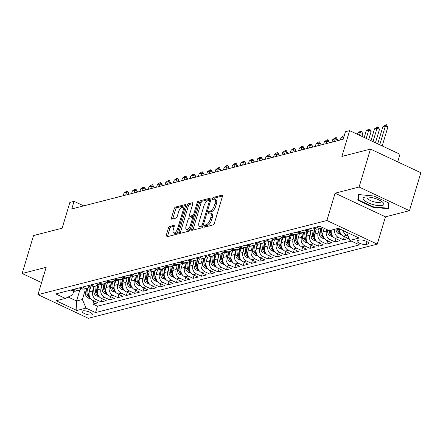 <?xml version="1.0" encoding="UTF-8"?>
<svg xmlns="http://www.w3.org/2000/svg" width="443" height="443" viewBox="0 0 443 443"><rect width="100%" height="100%" fill="white"/><g stroke="black" fill="none" stroke-linecap="round" stroke-linejoin="round"><path stroke-width="0.66" d="M204.157 226.268A1.141 0.482 -64.9 0 0 204.245 227.154A1.141 0.482 -64.9 0 0 204.417 227.165L213.127 224.928A1.628 0.692 -64.9 0 0 214.39 223.228L222.436 196.415A1.628 0.692 -64.9 0 0 222.308 195.153A1.628 0.692 -64.9 0 0 222.065 195.136L213.354 197.373A1.141 0.482 -64.9 0 0 212.468 198.558A1.141 0.482 -64.9 0 0 212.557 199.444A1.141 0.482 -64.9 0 0 212.729 199.455L213.858 199.167A5.216 2.215 -64.9 0 1 214.645 199.212A5.216 2.215 -64.9 0 1 215.049 203.259L214.379 205.497A5.216 2.215 -64.9 0 1 210.325 210.934L209.201 211.222A1.141 0.482 -64.9 0 0 208.31 212.413A1.141 0.482 -64.9 0 0 208.398 213.299A1.141 0.482 -64.9 0 0 208.575 213.31L209.7 213.022A5.216 2.215 -64.9 0 1 210.486 213.066A5.216 2.215 -64.9 0 1 210.89 217.114L210.22 219.351A5.216 2.215 -64.9 0 1 206.167 224.789L205.043 225.077A1.141 0.482 -64.9 0 0 204.157 226.268M91.607 314.984A5.316 1.589 -163.3 0 0 92.338 314.464A5.316 1.589 -163.3 0 0 88.855 311.806A5.316 1.589 -163.3 0 0 82.896 310.892A5.316 1.589 -163.3 0 0 82.16 311.412A5.316 1.589 -163.3 0 0 85.643 314.07A5.316 1.589 -163.3 0 0 91.607 314.984M169.68 226.384A1.628 0.692 -64.9 0 0 168.412 228.084L166.153 235.61A1.628 0.692 -64.9 0 0 166.28 236.872A1.628 0.692 -64.9 0 0 166.529 236.889L176.198 234.402A1.628 0.692 -64.9 0 0 177.466 232.702L185.512 205.89A1.628 0.692 -64.9 0 0 185.384 204.627A1.628 0.692 -64.9 0 0 185.135 204.611L175.467 207.091A1.628 0.692 -64.9 0 0 174.199 208.791L171.474 217.878A1.628 0.692 -64.9 0 0 171.602 219.147A1.628 0.692 -64.9 0 0 171.845 219.158L175.987 218.1A1.628 0.692 -64.9 0 0 177.25 216.4L178.601 211.892A4.358 1.85 -64.9 0 1 182.649 207.379A4.358 1.85 -64.9 0 1 182.987 210.768L177.693 228.416A4.358 1.85 -64.9 0 1 173.645 232.929A4.358 1.85 -64.9 0 1 173.307 229.546L174.188 226.6A1.628 0.692 -64.9 0 0 174.06 225.337A1.628 0.692 -64.9 0 0 173.817 225.321L169.68 226.384L171.037 227.026A1.628 0.692 -64.9 0 0 169.774 228.726L167.515 236.246A1.628 0.692 -64.9 0 0 167.421 236.656M359.101 187.029L335.091 193.192L385.46 216.837L409.465 210.674L359.101 187.029L370.486 149.092L341.885 156.429L349.621 130.63L345.446 131.698L343.17 139.285L71.772 208.93L74.047 201.338L69.872 202.412L62.136 228.211L33.535 235.549L22.15 273.492L41.576 282.612M335.091 193.192L326.895 220.509L37.965 294.65L46.161 267.328L22.15 273.492M191.647 229.064A1.628 0.692 -64.9 0 0 191.775 230.332A1.628 0.692 -64.9 0 0 192.018 230.343L201.692 227.863A1.628 0.692 -64.9 0 0 202.955 226.163L211.001 199.35A1.628 0.692 -64.9 0 0 210.874 198.082A1.628 0.692 -64.9 0 0 210.63 198.071L200.956 200.552A1.628 0.692 -64.9 0 0 199.693 202.252L191.647 229.064L193.01 229.707A1.628 0.692 -64.9 0 0 192.915 230.116M188.945 231.135L179.271 233.616A1.628 0.692 -64.9 0 1 179.027 233.599A1.628 0.692 -64.9 0 1 178.9 232.337L186.946 205.524A1.628 0.692 -64.9 0 1 188.209 203.824L192.351 202.761A1.628 0.692 -64.9 0 1 192.594 202.772A1.628 0.692 -64.9 0 1 192.722 204.04L189.46 214.916A1.628 0.692 -64.9 0 0 189.587 216.178A1.628 0.692 -64.9 0 0 189.831 216.195L192.578 215.492A1.628 0.692 -64.9 0 0 193.846 213.792L197.24 202.468A1.141 0.482 -64.9 0 1 198.303 201.288A1.141 0.482 -64.9 0 1 198.392 202.174L190.213 229.435A1.628 0.692 -64.9 0 1 188.945 231.135M370.486 149.092L420.85 172.737L409.465 210.674M93.855 300.886L92.897 304.075L97.909 302.79L92.941 300.454L96.281 299.595A6.645 5.676 -104.4 0 1 92.659 290.973L93.423 288.415M102.206 298.743L101.248 301.932L106.259 300.647L101.292 298.311L104.631 297.458A6.645 5.676 -104.4 0 1 101.01 288.83L101.774 286.272M110.556 296.6L109.598 299.789L114.61 298.504L109.642 296.168L112.982 295.315A6.645 5.676 -104.4 0 1 109.36 286.687L110.124 284.129M118.907 294.457L117.949 297.646L122.96 296.361L117.993 294.025L121.332 293.172A6.645 5.676 -104.4 0 1 117.711 284.544L118.475 281.986M127.257 292.314L126.299 295.503L131.311 294.218L126.344 291.882L129.683 291.029A6.645 5.676 -104.4 0 1 126.061 282.401L126.825 279.843M135.608 290.171L134.65 293.36L139.661 292.075L134.694 289.739L138.033 288.886A6.645 5.676 -104.4 0 1 134.412 280.258L135.176 277.7M143.958 288.028L143 291.217L148.012 289.932L143.045 287.601L146.384 286.743A6.645 5.676 -104.4 0 1 142.762 278.115L143.526 275.557M152.309 285.885L151.351 289.074L156.362 287.789L151.395 285.458L154.734 284.6A6.645 5.676 -104.4 0 1 151.113 275.972L151.877 273.414M160.659 283.741L159.701 286.931L164.713 285.646L159.746 283.315L163.085 282.457A6.645 5.676 -104.4 0 1 159.463 273.829L160.228 271.271M169.01 281.598L168.052 284.788L173.063 283.503L168.096 281.172L171.435 280.314A6.645 5.676 -104.4 0 1 167.814 271.686L168.578 269.128M177.361 279.455L176.403 282.645L181.414 281.36L176.447 279.029L179.786 278.171A6.645 5.676 -104.4 0 1 176.164 269.543L176.929 266.985M185.711 277.312L184.753 280.502L189.765 279.217L184.797 276.886L188.137 276.028A6.645 5.676 -104.4 0 1 184.515 267.4L185.279 264.842M194.062 275.169L193.104 278.359L198.115 277.074L193.148 274.743L196.487 273.885A6.645 5.676 -104.4 0 1 192.866 265.257L193.63 262.699M202.412 273.026L201.46 276.216L206.466 274.931L201.499 272.6L204.838 271.742A6.645 5.676 -104.4 0 1 201.216 263.114L201.98 260.556M210.763 270.883L209.81 274.073L214.816 272.788L209.849 270.457L213.188 269.599A6.645 5.676 -104.4 0 1 209.567 260.971L210.331 258.413M219.113 268.74L218.161 271.93L223.167 270.645L218.2 268.314L221.539 267.456A6.645 5.676 -104.4 0 1 217.917 258.828L218.681 256.27M227.464 266.597L226.511 269.787L231.517 268.502L226.55 266.171L229.889 265.313A6.645 5.676 -104.4 0 1 226.268 256.685L227.037 254.127M235.814 264.46L234.862 267.644L239.868 266.359L234.901 264.028L238.24 263.17A6.645 5.676 -104.4 0 1 234.618 254.542L235.388 251.989M244.165 262.317L243.213 265.501L248.218 264.216L243.251 261.885L246.59 261.027A6.645 5.676 -104.4 0 1 242.969 252.399L243.739 249.846M252.516 260.174L251.563 263.358L256.575 262.073L251.602 259.742L254.941 258.884A6.645 5.676 -104.4 0 1 251.319 250.256L252.089 247.703M260.866 258.031L259.914 261.22L264.925 259.93L259.952 257.599L263.292 256.741A6.645 5.676 -104.4 0 1 259.67 248.113L260.44 245.56M269.222 255.888L268.264 259.077L273.276 257.787L268.303 255.456L271.648 254.598A6.645 5.676 -104.4 0 1 268.021 245.97L268.79 243.417M277.573 253.745L276.615 256.934L281.626 255.644L276.654 253.313L279.998 252.455A6.645 5.676 -104.4 0 1 276.371 243.827L277.141 241.274M285.923 251.602L284.965 254.791L289.977 253.501L285.004 251.17L288.349 250.312A6.645 5.676 -104.4 0 1 284.722 241.69L285.491 239.131M294.274 249.459L293.316 252.648L298.327 251.364L293.355 249.027L296.699 248.169A6.645 5.676 -104.4 0 1 293.072 239.547L293.842 236.988M302.624 247.316L301.666 250.505L306.678 249.221L301.705 246.884L305.05 246.031A6.645 5.676 -104.4 0 1 301.423 237.404L302.192 234.845M310.975 245.173L310.017 248.362L315.028 247.078L310.056 244.741L313.4 243.888A6.645 5.676 -104.4 0 1 309.773 235.261L310.543 232.702M319.325 243.03L318.367 246.219L323.379 244.935L318.406 242.598L321.751 241.745A6.645 5.676 -104.4 0 1 318.124 233.118L318.894 230.559M327.676 240.887L326.718 244.076L331.729 242.792L326.762 240.455L330.101 239.602A6.645 5.676 -104.4 0 1 326.474 230.975L326.89 229.601M336.027 238.744L335.069 241.933L340.08 240.649L335.113 238.312L338.452 237.459A6.645 5.676 -104.4 0 1 334.709 229.28M344.377 236.601L343.419 239.79L348.431 238.506L343.463 236.174A6.645 5.676 -104.4 0 1 339.576 228.887M92.941 300.454A6.645 5.676 75.6 0 1 89.314 291.826L90.776 286.953M101.292 298.311A6.645 5.676 75.6 0 1 97.665 289.683L99.127 284.81M109.642 296.168A6.645 5.676 75.6 0 1 106.015 287.54L107.477 282.667M117.993 294.025A6.645 5.676 75.6 0 1 114.366 285.397L115.833 280.524M126.344 291.882A6.645 5.676 75.6 0 1 122.717 283.26L124.184 278.381M134.694 289.739A6.645 5.676 75.6 0 1 131.067 281.117L132.535 276.238M143.045 287.601A6.645 5.676 75.6 0 1 139.418 278.974L140.885 274.095M151.395 285.458A6.645 5.676 75.6 0 1 147.774 276.831L149.236 271.952M159.746 283.315A6.645 5.676 75.6 0 1 156.124 274.688L157.586 269.809M168.096 281.172A6.645 5.676 75.6 0 1 164.475 272.545L165.937 267.666M176.447 279.029A6.645 5.676 75.6 0 1 172.825 270.402L174.287 265.523M184.797 276.886A6.645 5.676 75.6 0 1 181.176 268.259L182.638 263.38M193.148 274.743A6.645 5.676 75.6 0 1 189.526 266.116L190.988 261.243M201.499 272.6A6.645 5.676 75.6 0 1 197.877 263.973L199.339 259.1M209.849 270.457A6.645 5.676 75.6 0 1 206.228 261.83L207.689 256.957M218.2 268.314A6.645 5.676 75.6 0 1 214.578 259.687L216.04 254.814M226.55 266.171A6.645 5.676 75.6 0 1 222.929 257.544L224.391 252.671M234.901 264.028A6.645 5.676 75.6 0 1 231.279 255.401L232.741 250.528M243.251 261.885A6.645 5.676 75.6 0 1 239.63 253.258L241.092 248.385M251.602 259.742A6.645 5.676 75.6 0 1 247.98 251.115L249.442 246.242M259.952 257.599A6.645 5.676 75.6 0 1 256.331 248.972L257.793 244.099M268.303 255.456A6.645 5.676 75.6 0 1 264.681 246.829L266.143 241.956M276.654 253.313A6.645 5.676 75.6 0 1 273.032 244.686L274.494 239.813M285.004 251.17A6.645 5.676 75.6 0 1 281.383 242.542L282.844 237.669M293.355 249.027A6.645 5.676 75.6 0 1 289.733 240.399L291.195 235.526M301.705 246.884A6.645 5.676 75.6 0 1 298.084 238.256L299.546 233.383M310.056 244.741A6.645 5.676 75.6 0 1 306.434 236.113L307.896 231.24M318.406 242.598A6.645 5.676 75.6 0 1 314.785 233.97L316.247 229.097M326.762 240.455A6.645 5.676 75.6 0 1 323.135 231.833L324.187 228.333M359.522 240.012L357.684 240.483A5.15 1.539 -163.3 0 0 356.975 240.981A5.15 1.539 -163.3 0 0 360.347 243.561A5.15 1.539 -163.3 0 0 366.123 244.442L367.961 243.971A5.15 1.539 -163.3 0 0 368.67 243.473A5.15 1.539 -163.3 0 0 365.298 240.892A5.15 1.539 -163.3 0 0 359.522 240.012M326.895 220.509L377.264 244.154L88.329 318.295L37.965 294.65M92.897 304.075L97.46 306.213L95.544 312.586L359.428 244.879L349.898 240.405L346.409 232.093M95.544 312.586L86.02 308.118L76.833 310.471L56.139 300.758L65.326 298.399L55.796 293.925L319.68 226.218L329.21 230.687L338.397 228.333L359.085 238.046L349.898 240.405M70.825 290.071L72.248 290.741A6.645 5.676 75.6 0 0 75.72 291.106L79.059 290.248A6.645 5.676 -104.4 0 1 75.587 289.883L74.164 289.213M79.175 287.928L80.598 288.598A6.645 5.676 75.6 0 0 84.07 288.963L87.409 288.105A6.645 5.676 -104.4 0 1 83.937 287.74L82.514 287.07M87.526 285.785L88.949 286.455A6.645 5.676 75.6 0 0 92.421 286.82L95.766 285.962A6.645 5.676 -104.4 0 1 92.288 285.597L90.865 284.927M95.876 283.642L97.299 284.312A6.645 5.676 75.6 0 0 100.771 284.677L104.116 283.819A6.645 5.676 -104.4 0 1 100.644 283.454L99.215 282.784M104.227 281.499L105.65 282.169A6.645 5.676 75.6 0 0 109.122 282.534L112.467 281.676A6.645 5.676 -104.4 0 1 108.995 281.311L107.566 280.646M112.577 279.356L114.001 280.026A6.645 5.676 75.6 0 0 117.473 280.391L120.817 279.533A6.645 5.676 -104.4 0 1 117.345 279.168L115.916 278.503M120.928 277.213L122.351 277.883A6.645 5.676 75.6 0 0 125.823 278.248L129.168 277.39A6.645 5.676 -104.4 0 1 125.696 277.025L124.267 276.36M129.278 275.07L130.702 275.74A6.645 5.676 75.6 0 0 134.174 276.105L137.518 275.247A6.645 5.676 -104.4 0 1 134.046 274.887L132.618 274.217M137.629 272.927L139.052 273.597A6.645 5.676 75.6 0 0 142.524 273.962L145.869 273.104A6.645 5.676 -104.4 0 1 142.397 272.744L140.968 272.074M145.98 270.789L147.403 271.454A6.645 5.676 75.6 0 0 150.88 271.819L154.219 270.961A6.645 5.676 -104.4 0 1 150.747 270.601L149.319 269.931M154.33 268.646L155.753 269.311A6.645 5.676 75.6 0 0 159.231 269.676L162.57 268.818A6.645 5.676 -104.4 0 1 159.098 268.458L157.669 267.788M162.681 266.503L164.109 267.168A6.645 5.676 75.6 0 0 167.581 267.533L170.92 266.675A6.645 5.676 -104.4 0 1 167.448 266.315L166.02 265.645M171.031 264.36L172.46 265.03A6.645 5.676 75.6 0 0 175.932 265.39L179.271 264.532A6.645 5.676 -104.4 0 1 175.799 264.172L174.37 263.502M179.382 262.217L180.81 262.887A6.645 5.676 75.6 0 0 184.282 263.247L187.622 262.389A6.645 5.676 -104.4 0 1 184.15 262.029L182.721 261.359M187.732 260.074L189.161 260.744A6.645 5.676 75.6 0 0 192.633 261.104L195.972 260.246A6.645 5.676 -104.4 0 1 192.5 259.886L191.071 259.216M196.083 257.931L197.512 258.601A6.645 5.676 75.6 0 0 200.984 258.961L204.323 258.103A6.645 5.676 -104.4 0 1 200.851 257.743L199.422 257.073M204.433 255.788L205.862 256.458A6.645 5.676 75.6 0 0 209.334 256.818L212.673 255.965A6.645 5.676 -104.4 0 1 209.201 255.6L207.773 254.93M212.784 253.645L214.213 254.315A6.645 5.676 75.6 0 0 217.685 254.675L221.024 253.822A6.645 5.676 -104.4 0 1 217.552 253.457L216.123 252.787M221.135 251.502L222.563 252.172A6.645 5.676 75.6 0 0 226.035 252.532L229.374 251.679A6.645 5.676 -104.4 0 1 225.902 251.314L224.474 250.644M229.485 249.359L230.914 250.029A6.645 5.676 75.6 0 0 234.386 250.389L237.725 249.536A6.645 5.676 -104.4 0 1 234.253 249.171L232.824 248.501M237.836 247.216L239.264 247.886A6.645 5.676 75.6 0 0 242.736 248.246L246.075 247.393A6.645 5.676 -104.4 0 1 242.603 247.028L241.18 246.358M246.186 245.073L247.615 245.743A6.645 5.676 75.6 0 0 251.087 246.109L254.426 245.25A6.645 5.676 -104.4 0 1 250.954 244.885L249.531 244.215M254.537 242.93L255.965 243.6A6.645 5.676 75.6 0 0 259.437 243.966L262.777 243.107A6.645 5.676 -104.4 0 1 259.305 242.742L257.881 242.072M262.887 240.787L264.316 241.457A6.645 5.676 75.6 0 0 267.788 241.823L271.127 240.964A6.645 5.676 -104.4 0 1 267.655 240.599L266.232 239.929M271.238 238.644L272.666 239.314A6.645 5.676 75.6 0 0 276.139 239.68L279.478 238.821A6.645 5.676 -104.4 0 1 276.006 238.456L274.582 237.786M279.588 236.501L281.017 237.171A6.645 5.676 75.6 0 0 284.489 237.537L287.828 236.678A6.645 5.676 -104.4 0 1 284.356 236.313L282.933 235.643M287.939 234.358L289.368 235.028A6.645 5.676 75.6 0 0 292.84 235.394L296.179 234.535A6.645 5.676 -104.4 0 1 292.707 234.17L291.284 233.5M296.295 232.215L297.718 232.885A6.645 5.676 75.6 0 0 301.19 233.251L304.529 232.392A6.645 5.676 -104.4 0 1 301.057 232.027L299.634 231.357M304.646 230.072L306.069 230.742A6.645 5.676 75.6 0 0 309.541 231.108L312.88 230.249A6.645 5.676 -104.4 0 1 309.408 229.884L307.985 229.219M312.996 227.929L314.419 228.599A6.645 5.676 75.6 0 0 317.891 228.965L321.23 228.106A6.645 5.676 -104.4 0 1 317.758 227.741L316.335 227.076M347.999 235.875L346.803 235.316A6.645 5.676 -104.4 0 1 343.092 230.537M343.419 239.79L338.452 237.459M335.069 241.933L330.101 239.602M326.718 244.076L321.751 241.745M318.367 246.219L313.4 243.888M310.017 248.362L305.05 246.031M301.666 250.505L296.699 248.169M293.316 252.648L288.349 250.312M284.965 254.791L279.998 252.455M276.615 256.934L271.648 254.598M268.264 259.077L263.292 256.741M259.914 261.22L254.941 258.884M251.563 263.358L246.59 261.027M243.213 265.501L238.24 263.17M234.862 267.644L229.889 265.313M226.511 269.787L221.539 267.456M218.161 271.93L213.188 269.599M209.81 274.073L204.838 271.742M201.46 276.216L196.487 273.885M193.104 278.359L188.137 276.028M184.753 280.502L179.786 278.171M176.403 282.645L171.435 280.314M168.052 284.788L163.085 282.457M159.701 286.931L154.734 284.6M151.351 289.074L146.384 286.743M143 291.217L138.033 288.886M134.65 293.36L129.683 291.029M126.299 295.503L121.332 293.172M117.949 297.646L112.982 295.315M109.598 299.789L104.631 297.458M101.248 301.932L96.281 299.595M97.46 306.213L351.327 241.075M79.856 289.971L76.55 300.985L82.392 299.49L85.073 290.558M397.709 161.872L399.99 154.275L349.621 130.63M385.46 216.837L377.264 244.154M83.694 205.868L74.047 201.338M68.139 297.043L76.55 300.985L76.833 310.471M73.699 291.195L72.591 294.888L65.326 298.399M322.543 227.558A6.645 5.676 -104.4 0 1 321.23 228.106M315.206 228.898A6.645 5.676 -104.4 0 1 312.88 230.249M331.37 230.133A6.645 5.676 75.6 0 0 335.113 238.312M306.855 231.041A6.645 5.676 -104.4 0 1 304.529 232.392M298.504 233.184A6.645 5.676 -104.4 0 1 296.179 234.535M290.154 235.327A6.645 5.676 -104.4 0 1 287.828 236.678M281.803 237.47A6.645 5.676 -104.4 0 1 279.478 238.821M273.453 239.613A6.645 5.676 -104.4 0 1 271.127 240.964M265.102 241.756A6.645 5.676 -104.4 0 1 262.777 243.107M256.752 243.899A6.645 5.676 -104.4 0 1 254.426 245.25M248.401 246.042A6.645 5.676 -104.4 0 1 246.075 247.393M240.051 248.185A6.645 5.676 -104.4 0 1 237.725 249.536M231.7 250.328A6.645 5.676 -104.4 0 1 229.374 251.679M223.35 252.471A6.645 5.676 -104.4 0 1 221.024 253.822M214.999 254.614A6.645 5.676 -104.4 0 1 212.673 255.965M206.648 256.757A6.645 5.676 -104.4 0 1 204.323 258.103M198.298 258.9A6.645 5.676 -104.4 0 1 195.972 260.246M189.947 261.043A6.645 5.676 -104.4 0 1 187.622 262.389M181.591 263.186A6.645 5.676 -104.4 0 1 179.271 264.532M173.241 265.329A6.645 5.676 -104.4 0 1 170.92 266.675M164.89 267.472A6.645 5.676 -104.4 0 1 162.57 268.818L163.29 274.378L164.192 274.145M156.54 269.615A6.645 5.676 -104.4 0 1 154.219 270.961M148.189 271.758A6.645 5.676 -104.4 0 1 145.869 273.104M139.838 273.896A6.645 5.676 -104.4 0 1 137.518 275.247M131.488 276.039A6.645 5.676 -104.4 0 1 129.168 277.39M123.137 278.182A6.645 5.676 -104.4 0 1 120.817 279.533L121.532 285.093L122.434 284.86M114.787 280.325A6.645 5.676 -104.4 0 1 112.467 281.676M106.436 282.468A6.645 5.676 -104.4 0 1 104.116 283.819M98.086 284.611A6.645 5.676 -104.4 0 1 95.766 285.962M89.735 286.754A6.645 5.676 -104.4 0 1 87.409 288.105M81.385 288.897A6.645 5.676 -104.4 0 1 79.059 290.248M82.392 299.49L86.02 308.118M358.26 194.516L357.783 200.147L372.956 207.269L388.594 208.758L389.07 203.132L373.903 196.011L358.26 194.516M43.713 275.474L43.021 275.408L42.744 278.719M373.095 206.792L372.956 207.269M358.559 197.572L357.783 200.147M205.524 226.882A1.141 0.482 -64.9 0 1 206.405 225.72L207.529 225.426A5.216 2.215 -64.9 0 0 211.582 219.988L210.22 219.351M210.486 213.066L211.848 213.703A5.216 2.215 -64.9 0 1 212.252 217.757L211.582 219.988M214.645 199.212L216.007 199.854A5.216 2.215 -64.9 0 1 216.411 203.902L215.741 206.133A5.216 2.215 -64.9 0 1 211.688 211.577L210.558 211.865A1.141 0.482 -64.9 0 0 209.683 213.028M222.53 196.005L214.717 198.01A1.141 0.482 -64.9 0 0 213.836 199.173M211.095 198.94L202.318 201.188A1.628 0.692 -64.9 0 0 201.05 202.888L193.01 229.707M201.415 226.008A1.141 0.482 -64.9 0 0 202.301 224.817L209.362 201.283A1.141 0.482 -64.9 0 0 209.273 200.397A1.141 0.482 -64.9 0 0 209.102 200.386L207.911 200.69A5.216 2.215 -64.9 0 0 203.863 206.133L199.034 222.22A5.216 2.215 -64.9 0 0 199.439 226.268A5.216 2.215 -64.9 0 0 200.225 226.312L201.415 226.008L202.772 226.65L201.587 226.954L200.225 226.312M199.439 226.268L200.801 226.91A5.216 2.215 -64.9 0 0 201.587 226.954M192.816 203.63L189.571 204.461A1.628 0.692 -64.9 0 0 188.308 206.161L180.262 232.974A1.628 0.692 -64.9 0 0 180.168 233.389M190.783 216.638A1.628 0.692 -64.9 0 0 190.95 216.821A1.628 0.692 -64.9 0 0 191.193 216.832L193.94 216.129A1.628 0.692 -64.9 0 0 194.255 215.962M186.077 226.201A4.358 1.85 -64.9 0 0 186.414 229.585A4.358 1.85 -64.9 0 0 190.462 225.072L192.328 218.853A1.628 0.692 -64.9 0 0 192.201 217.591A1.628 0.692 -64.9 0 0 191.952 217.574L189.205 218.277A1.628 0.692 -64.9 0 0 187.943 219.977L186.077 226.201M186.414 229.585L187.777 230.222A4.358 1.85 -64.9 0 0 190.507 228.461M193.574 218.233A1.628 0.692 -64.9 0 0 193.563 218.227L192.201 217.591M174.282 226.19L171.037 227.026M173.645 232.929L175.007 233.566A4.358 1.85 -64.9 0 0 177.737 231.805M184.598 208.935A4.358 1.85 -64.9 0 0 184.011 208.022L182.649 207.379M185.6 205.48L176.829 207.734A1.628 0.692 -64.9 0 0 175.561 209.434L172.831 218.521A1.628 0.692 -64.9 0 0 172.742 218.931M382.209 145.93L387.835 127.191L385.382 126.039L382.879 126.681L377.735 143.825M382.879 126.681L385.117 125.026L386.368 124.704L387.835 127.191M379.762 144.778L385.382 126.039L386.368 124.704M382.37 205.491A10.793 3.228 -163.3 0 0 382.702 202.257A10.793 3.228 -163.3 0 0 365.342 197.052A10.793 3.228 -163.3 0 0 364.672 197.179A10.793 3.228 -163.3 0 0 368.089 202.728A10.793 3.228 -163.3 0 0 382.37 205.491M367.352 196.963A7.387 2.209 -163.3 0 0 366.981 197.417A7.387 2.209 -163.3 0 0 371.821 201.116A7.387 2.209 -163.3 0 0 380.116 202.385A7.387 2.209 -163.3 0 0 381.135 201.665A7.387 2.209 -163.3 0 0 381.074 201.078M388.661 202.938L388.218 208.238L373.061 206.787L358.365 199.887L358.813 194.571M388.804 206.266L388.218 208.238M43.514 276.144L43.575 275.463M341.387 234.585L338.552 233.738A4.402 3.76 -104.4 0 1 336.065 230.044L335.927 228.965M340.014 232.248A4.402 3.76 -104.4 0 1 338.651 229.38L338.53 228.394M337.516 228.555L337.649 229.635A4.402 3.76 75.6 0 0 339.177 232.664L340.385 233.107M375.454 142.757L379.485 129.328L377.032 128.182L374.529 128.824L370.979 140.653M374.529 128.824L376.766 127.169L378.017 126.848L379.485 129.328M373.006 141.605L377.032 128.182L378.017 126.848M333.036 236.728L330.201 235.881A4.402 3.76 -104.4 0 1 327.715 232.187L327.421 229.851M331.663 234.391A4.402 3.76 -104.4 0 1 330.301 231.523L330.168 230.443M329.16 230.665L329.299 231.778A4.402 3.76 75.6 0 0 330.827 234.807L332.034 235.25M368.698 139.584L371.134 131.471L368.681 130.325L366.178 130.967L364.224 137.48M366.178 130.967L368.415 129.312L369.667 128.991L371.134 131.471M366.25 138.432L368.681 130.325L369.667 128.991M323.296 231.301L322.847 227.702M324.686 238.871L321.851 238.024A4.402 3.76 -104.4 0 1 319.364 234.33L318.667 228.765M323.312 236.534A4.402 3.76 -104.4 0 1 321.95 233.666L321.258 228.101M320.256 228.355L320.948 233.921A4.402 3.76 75.6 0 0 322.476 236.95L323.683 237.393M361.942 136.411L362.784 133.614L360.331 132.468L357.828 133.11L357.468 134.312M357.828 133.11L360.065 131.455L361.316 131.134L362.784 133.614M359.495 135.259L360.331 132.468L361.316 131.134M314.945 233.444L314.458 229.529M316.335 241.014L313.5 240.167A4.402 3.76 -104.4 0 1 311.014 236.473L310.316 230.908M314.962 238.677A4.402 3.76 -104.4 0 1 313.6 235.809L312.908 230.244M311.905 230.498L312.597 236.064A4.402 3.76 75.6 0 0 314.126 239.093L315.333 239.536M306.595 235.587L306.107 231.672M307.985 243.157L305.149 242.31A4.402 3.76 -104.4 0 1 302.663 238.616L301.965 233.051M306.606 240.82A4.402 3.76 -104.4 0 1 305.249 237.952L304.557 232.387M303.555 232.641L304.247 238.207A4.402 3.76 75.6 0 0 305.775 241.236L306.982 241.679M343.895 136.876L341.127 137.396L340.34 140.016M341.127 137.396L344.311 135.497M342.843 139.373L344.139 136.067M298.244 237.73L297.757 233.815M299.634 245.3L296.799 244.453A4.402 3.76 -104.4 0 1 294.313 240.759L293.615 235.194M298.255 242.963A4.402 3.76 -104.4 0 1 296.899 240.095L296.206 234.53M295.204 234.784L295.896 240.35A4.402 3.76 75.6 0 0 297.425 243.379L298.632 243.822M337.522 140.736L337.732 140.043L335.279 138.897L332.776 139.539L331.99 142.159M332.776 139.539L335.013 137.884L336.265 137.563L337.732 140.043M334.493 141.516L335.279 138.897L336.265 137.563M289.894 239.873L289.401 235.958M291.284 247.443L288.448 246.596A4.402 3.76 -104.4 0 1 285.956 242.902L285.264 237.337M289.905 245.106A4.402 3.76 -104.4 0 1 288.548 242.238L287.856 236.673M286.854 236.927L287.546 242.493A4.402 3.76 75.6 0 0 289.074 245.522L290.281 245.965M329.171 142.879L329.382 142.186L326.928 141.035L324.426 141.682L323.639 144.302M324.426 141.682L326.663 140.027L327.914 139.706L329.382 142.186M326.142 143.659L326.928 141.035L327.914 139.706M281.543 242.016L281.05 238.101M282.933 249.586L280.098 248.739A4.402 3.76 -104.4 0 1 277.606 245.04L276.914 239.48M281.554 247.249A4.402 3.76 -104.4 0 1 280.197 244.381L279.505 238.816M278.503 239.07L279.195 244.636A4.402 3.76 75.6 0 0 280.718 247.665L281.931 248.108M320.821 145.022L321.031 144.329L318.578 143.178L316.075 143.825L315.289 146.445M316.075 143.825L318.312 142.17L319.564 141.849L321.031 144.329M317.792 145.802L318.578 143.178L319.564 141.849M273.193 244.159L272.7 240.244M274.582 251.729L271.747 250.882A4.402 3.76 -104.4 0 1 269.255 247.183L268.563 241.623M273.204 249.387A4.402 3.76 -104.4 0 1 271.847 246.518L271.155 240.959M270.152 241.214L270.845 246.779A4.402 3.76 75.6 0 0 272.367 249.808L273.58 250.251M312.47 147.165L312.68 146.472L310.227 145.321L307.724 145.963L306.938 148.588M307.724 145.963L309.962 144.313L311.213 143.992L312.68 146.472M309.441 147.94L310.227 145.321L311.213 143.992M264.836 246.302L264.349 242.387M266.232 253.872L263.397 253.025A4.402 3.76 -104.4 0 1 260.905 249.326L260.213 243.766M264.853 251.53A4.402 3.76 -104.4 0 1 263.496 248.661L262.804 243.102M261.802 243.357L262.494 248.922A4.402 3.76 75.6 0 0 264.017 251.951L265.23 252.394M304.12 149.308L304.324 148.615L301.877 147.464L299.374 148.106L298.588 150.731M299.374 148.106L301.611 146.456L302.862 146.135L304.324 148.615M301.09 150.083L301.877 147.464L302.862 146.135M256.486 248.445L255.999 244.53M257.881 256.015L255.046 255.168A4.402 3.76 -104.4 0 1 252.554 251.469L251.862 245.904M256.503 253.673A4.402 3.76 -104.4 0 1 255.146 250.804L254.454 245.245M253.451 245.5L254.144 251.065A4.402 3.76 75.6 0 0 255.666 254.094L256.879 254.537M295.769 151.451L295.974 150.758L293.526 149.607L291.023 150.249L290.237 152.868M291.023 150.249L293.26 148.599L294.512 148.278L295.974 150.758M292.74 152.226L293.526 149.607L294.512 148.278M248.135 250.588L247.648 246.673M249.531 258.158L246.696 257.311A4.402 3.76 -104.4 0 1 244.204 253.612L243.512 248.047M248.152 255.816A4.402 3.76 -104.4 0 1 246.795 252.947L246.103 247.382M245.101 247.643L245.793 253.208A4.402 3.76 75.6 0 0 247.316 256.237L248.529 256.68M287.418 153.594L287.623 152.901L285.176 151.75L282.673 152.392L281.886 155.011M282.673 152.392L284.91 150.742L286.161 150.421L287.623 152.901M284.389 154.369L285.176 151.75L286.161 150.421M239.785 252.731L239.298 248.816M241.175 260.301L238.345 259.454A4.402 3.76 -104.4 0 1 235.853 255.755L235.161 250.19M239.801 257.959A4.402 3.76 -104.4 0 1 238.445 255.09L237.753 249.525M236.75 249.786L237.442 255.351A4.402 3.76 75.6 0 0 238.965 258.38L240.178 258.823M279.068 155.737L279.273 155.044L276.825 153.893L274.322 154.535L273.536 157.154M274.322 154.535L276.559 152.885L277.811 152.564L279.273 155.044M276.039 156.512L276.825 153.893L277.811 152.564M231.434 254.875L230.947 250.959M232.824 262.444L229.995 261.597A4.402 3.76 -104.4 0 1 227.503 257.898L226.81 252.333M231.451 260.102A4.402 3.76 -104.4 0 1 230.094 257.233L229.402 251.668M228.4 251.929L229.092 257.494A4.402 3.76 75.6 0 0 230.615 260.523L231.827 260.966M270.717 157.88L270.922 157.187L268.475 156.036L265.966 156.678L265.185 159.297M265.966 156.678L268.209 155.028L269.46 154.701L270.922 157.187M267.688 158.655L268.475 156.036L269.46 154.701M223.084 257.018L222.596 253.103M224.474 264.587L221.644 263.74A4.402 3.76 -104.4 0 1 219.152 260.041L218.46 254.476M223.1 262.245A4.402 3.76 -104.4 0 1 221.744 259.376L221.051 253.811M220.049 254.072L220.741 259.637A4.402 3.76 75.6 0 0 222.264 262.666L223.477 263.109M262.367 160.023L262.572 159.33L260.124 158.179L257.616 158.821L256.835 161.44M257.616 158.821L259.858 157.165L261.11 156.844L262.572 159.33M259.338 160.798L260.124 158.179L261.11 156.844M214.733 259.161L214.246 255.24M216.123 266.73L213.293 265.883A4.402 3.76 -104.4 0 1 210.802 262.184L210.109 256.619M214.75 264.388A4.402 3.76 -104.4 0 1 213.393 261.52L212.701 255.954M211.699 256.215L212.391 261.78A4.402 3.76 75.6 0 0 213.914 264.809L215.126 265.246M254.016 162.166L254.221 161.474L251.774 160.322L249.265 160.964L248.479 163.583M249.265 160.964L251.508 159.308L252.759 158.987L254.221 161.474M250.987 162.941L251.774 160.322L252.759 158.987M206.383 261.304L205.895 257.383M207.773 268.873L204.943 268.026A4.402 3.76 -104.4 0 1 202.451 264.327L201.759 258.762M206.399 266.531A4.402 3.76 -104.4 0 1 205.043 263.663L204.35 258.097M203.348 258.358L204.04 263.923A4.402 3.76 75.6 0 0 205.563 266.952L206.776 267.389M245.666 164.309L245.871 163.617L243.423 162.465L240.914 163.107L240.128 165.726M240.914 163.107L243.157 161.451L244.409 161.13L245.871 163.617M242.637 165.084L243.423 162.465L244.409 161.13M198.032 263.447L197.545 259.526M199.422 271.016L196.592 270.164A4.402 3.76 -104.4 0 1 194.1 266.47L193.408 260.905M198.049 268.674A4.402 3.76 -104.4 0 1 196.692 265.806L196 260.24M194.998 260.501L195.69 266.066A4.402 3.76 75.6 0 0 197.213 269.095L198.425 269.532M237.315 166.452L237.52 165.76L235.072 164.608L232.564 165.25L231.778 167.869M232.564 165.25L234.807 163.594L236.058 163.273L237.52 165.76M234.286 167.227L235.072 164.608L236.058 163.273M189.682 265.59L189.194 261.669M191.071 273.159L188.242 272.307A4.402 3.76 -104.4 0 1 185.75 268.613L185.058 263.048M189.698 270.817A4.402 3.76 -104.4 0 1 188.341 267.949L187.649 262.383M186.647 262.644L187.339 268.203A4.402 3.76 75.6 0 0 188.862 271.238L190.075 271.675M228.965 168.595L229.169 167.903L226.722 166.751L224.213 167.393L223.427 170.012M224.213 167.393L226.456 165.737L227.708 165.416L229.169 167.903M225.936 169.37L226.722 166.751L227.708 165.416M181.331 267.733L180.844 263.812M182.721 275.302L179.891 274.45A4.402 3.76 -104.4 0 1 177.399 270.756L176.707 265.191M181.348 272.96A4.402 3.76 -104.4 0 1 179.991 270.092L179.293 264.526M178.296 264.787L178.989 270.346A4.402 3.76 75.6 0 0 180.511 273.381L181.724 273.818M220.614 170.738L220.819 170.046L218.371 168.894L215.863 169.536L215.076 172.155M215.863 169.536L218.106 167.88L219.357 167.559L220.819 170.046M217.585 171.513L218.371 168.894L219.357 167.559M172.98 269.876L172.493 265.955M174.37 277.44L171.541 276.593A4.402 3.76 -104.4 0 1 169.049 272.899L168.357 267.334M172.997 275.103A4.402 3.76 -104.4 0 1 171.64 272.235L170.943 266.669M169.94 266.93L170.638 272.489A4.402 3.76 75.6 0 0 172.161 275.524L173.374 275.961M212.263 172.881L212.468 172.189L210.021 171.037L207.512 171.679L206.726 174.298M207.512 171.679L209.755 170.023L211.006 169.702L212.468 172.189M209.234 173.656L210.021 171.037L211.006 169.702M164.63 272.019L164.143 268.098M166.02 279.583L163.19 278.736A4.402 3.76 -104.4 0 1 160.698 275.042L160.006 269.477M161.59 269.073L162.288 274.632A4.402 3.76 75.6 0 0 163.81 277.661L165.023 278.104M164.646 277.246A4.402 3.76 -104.4 0 1 163.29 274.378M203.913 175.024L204.118 174.332L201.67 173.18L199.162 173.822L198.375 176.441M199.162 173.822L201.404 172.166L202.656 171.845L204.118 174.332M200.884 175.799L201.67 173.18L202.656 171.845M156.279 274.156L155.792 270.241M157.669 281.726L154.84 280.879A4.402 3.76 -104.4 0 1 152.348 277.185L151.656 271.62M156.296 279.389A4.402 3.76 -104.4 0 1 154.939 276.521L154.242 270.955M153.239 271.21L153.937 276.775A4.402 3.76 75.6 0 0 155.46 279.804L156.672 280.247M195.562 177.167L195.767 176.475L193.32 175.323L190.811 175.965L190.025 178.584M190.811 175.965L193.054 174.309L194.305 173.988L195.767 176.475M192.533 177.942L193.32 175.323L194.305 173.988M147.929 276.299L147.441 272.384M149.319 283.869L146.489 283.022A4.402 3.76 -104.4 0 1 143.997 279.328L143.305 273.763M147.945 281.532A4.402 3.76 -104.4 0 1 146.583 278.664L145.891 273.098M144.889 273.353L145.586 278.918A4.402 3.76 75.6 0 0 147.109 281.947L148.322 282.39M187.212 179.31L187.417 178.612L184.969 177.466L182.461 178.108L181.674 180.727M182.461 178.108L184.703 176.452L185.955 176.131L187.417 178.612M184.183 180.085L184.969 177.466L185.955 176.131M139.578 278.442L139.091 274.527M140.968 286.012L138.138 285.165A4.402 3.76 -104.4 0 1 135.647 281.471L134.954 275.906M139.595 283.675A4.402 3.76 -104.4 0 1 138.233 280.807L137.54 275.241M136.538 275.496L137.23 281.061A4.402 3.76 75.6 0 0 138.759 284.09L139.971 284.533M178.861 181.447L179.066 180.755L176.619 179.609L174.11 180.251L173.324 182.87M174.11 180.251L176.353 178.595L177.604 178.274L179.066 180.755M175.832 182.228L176.619 179.609L177.604 178.274M131.228 280.585L130.74 276.67M132.618 288.155L129.788 287.308A4.402 3.76 -104.4 0 1 127.296 283.614L126.604 278.049M131.244 285.818A4.402 3.76 -104.4 0 1 129.882 282.95L129.19 277.384M128.188 277.639L128.88 283.204A4.402 3.76 75.6 0 0 130.408 286.233L131.621 286.676M170.511 183.59L170.716 182.898L168.268 181.752L165.76 182.394L164.973 185.013M165.76 182.394L167.997 180.738L169.254 180.417L170.716 182.898M167.482 184.371L168.268 181.752L169.254 180.417M122.877 282.728L122.39 278.813M124.267 290.298L121.437 289.451A4.402 3.76 -104.4 0 1 118.945 285.757L118.253 280.192M119.837 279.782L120.529 285.347A4.402 3.76 75.6 0 0 122.058 288.376L123.27 288.819M122.894 287.961A4.402 3.76 -104.4 0 1 121.532 285.093M162.155 185.733L162.365 185.041L159.917 183.895L157.409 184.537L156.623 187.156M157.409 184.537L159.646 182.881L160.903 182.56L162.365 185.041M159.131 186.514L159.917 183.895L160.903 182.56M114.527 284.871L114.039 280.956M115.916 292.441L113.087 291.594A4.402 3.76 -104.4 0 1 110.595 287.9L109.903 282.335M114.543 290.104A4.402 3.76 -104.4 0 1 113.181 287.236L112.489 281.67M111.486 281.925L112.179 287.49A4.402 3.76 75.6 0 0 113.707 290.519L114.92 290.962M153.804 187.876L154.014 187.184L151.561 186.038L149.058 186.68L148.272 189.299M149.058 186.68L151.296 185.024L152.553 184.703L154.014 187.184M150.781 188.657L151.561 186.038L152.553 184.703M106.176 287.014L105.689 283.099M107.566 294.584L104.736 293.737A4.402 3.76 -104.4 0 1 102.244 290.043L101.552 284.478M106.193 292.247A4.402 3.76 -104.4 0 1 104.83 289.379L104.138 283.813M103.136 284.068L103.828 289.633A4.402 3.76 75.6 0 0 105.356 292.662L106.569 293.105M145.454 190.019L145.664 189.327L143.211 188.181L140.708 188.823L139.922 191.442M140.708 188.823L142.945 187.167L144.202 186.846L145.664 189.327M142.43 190.8L143.211 188.181L144.202 186.846M97.825 289.157L97.338 285.242M99.215 296.727L96.386 295.88A4.402 3.76 -104.4 0 1 93.894 292.186L93.202 286.621M97.842 294.39A4.402 3.76 -104.4 0 1 96.48 291.522L95.788 285.956M94.785 286.211L95.478 291.776A4.402 3.76 75.6 0 0 97.006 294.805L98.219 295.248M137.103 192.162L137.313 191.47L134.86 190.324L132.357 190.966L131.571 193.585M132.357 190.966L134.594 189.311L135.851 188.989L137.313 191.47M134.074 192.943L134.86 190.324L135.851 188.989M89.475 291.3L88.988 287.385M90.865 298.87L88.035 298.023A4.402 3.76 -104.4 0 1 85.543 294.329L84.851 288.764M89.492 296.533A4.402 3.76 -104.4 0 1 88.129 293.665L87.437 288.1M86.435 288.354L87.127 293.919A4.402 3.76 75.6 0 0 88.655 296.948L89.868 297.391M128.752 194.305L128.963 193.613L126.51 192.461L124.007 193.109L123.22 195.728M124.007 193.109L126.244 191.454L127.501 191.132L128.963 193.613M125.723 195.086L126.51 192.461L127.501 191.132M89.314 291.826L92.659 290.973M97.665 289.683L101.01 288.83M106.015 287.54L109.36 286.687M114.366 285.397L117.711 284.544M122.717 283.26L126.061 282.401M131.067 281.117L134.412 280.258M139.418 278.974L142.762 278.115M147.774 276.831L151.113 275.972M156.124 274.688L159.463 273.829M164.475 272.545L167.814 271.686M172.825 270.402L176.164 269.543M181.176 268.259L184.515 267.4M189.526 266.116L192.866 265.257M197.877 263.973L201.216 263.114M206.228 261.83L209.567 260.971M214.578 259.687L217.917 258.828M222.929 257.544L226.268 256.685M231.279 255.401L234.618 254.542M239.63 253.258L242.969 252.399M247.98 251.115L251.319 250.256M256.331 248.972L259.67 248.113M264.681 246.829L268.021 245.97M273.032 244.686L276.371 243.827M281.383 242.542L284.722 241.69M289.733 240.399L293.072 239.547M298.084 238.256L301.423 237.404M306.434 236.113L309.773 235.261M314.785 233.97L318.124 233.118M323.135 231.833L326.474 230.975M72.248 290.741L75.587 289.883M80.598 288.598L83.937 287.74M88.949 286.455L92.288 285.597M97.299 284.312L100.644 283.454M105.65 282.169L108.995 281.311M114.001 280.026L117.345 279.168M122.351 277.883L125.696 277.025M130.702 275.74L134.046 274.887M139.052 273.597L142.397 272.744M147.403 271.454L150.747 270.601M155.753 269.311L159.098 268.458M164.109 267.168L167.448 266.315M172.46 265.03L175.799 264.172M180.81 262.887L184.15 262.029M189.161 260.744L192.5 259.886M197.512 258.601L200.851 257.743M205.862 256.458L209.201 255.6M214.213 254.315L217.552 253.457M222.563 252.172L225.902 251.314M230.914 250.029L234.253 249.171M239.264 247.886L242.603 247.028M247.615 245.743L250.954 244.885M255.965 243.6L259.305 242.742M264.316 241.457L267.655 240.599M272.666 239.314L276.006 238.456M281.017 237.171L284.356 236.313M289.368 235.028L292.707 234.17M297.718 232.885L301.057 232.027M306.069 230.742L309.408 229.884M314.419 228.599L317.758 227.741M343.463 236.174L346.803 235.316M368.354 242.659L367.961 243.971M366.965 241.645L366.123 244.442M207.529 225.426L206.167 224.789M212.252 217.757L210.89 217.114M210.558 211.865L209.201 211.222M211.688 211.577L210.325 210.934M215.741 206.133L214.379 205.497M216.411 203.902L215.049 203.259M214.717 198.01L213.354 197.373M222.48 195.33L222.065 195.136M206.405 225.72L205.043 225.077M201.05 202.888L199.693 202.252M202.318 201.188L200.956 200.552M211.045 198.265L210.63 198.071M203.232 225.254L202.301 224.817M210.292 201.72L209.362 201.283M180.262 232.974L178.9 232.337M188.308 206.161L186.946 205.524M189.571 204.461L188.209 203.824M192.766 202.955L192.351 202.761M191.193 216.832L189.831 216.195M193.94 216.129L192.578 215.492M194.776 214.224L193.846 213.792M198.171 202.905L197.24 202.468M191.387 225.509L190.462 225.072M193.253 219.291L192.328 218.853M174.232 225.515L173.817 225.321M178.623 228.854L177.693 228.416M183.917 211.2L182.987 210.768M172.831 218.521L171.474 217.878M175.561 209.434L174.199 208.791M176.829 207.734L175.467 207.091M185.551 204.804L185.135 204.611M167.515 236.246L166.153 235.61M169.774 228.726L168.412 228.084M338.64 233.766L340.484 233.295M338.651 229.38L339.554 229.147M336.065 230.044L337.649 229.635M339.493 231.611L339.177 232.664M330.29 235.909L332.134 235.438M330.301 231.523L331.203 231.29M327.715 232.187L329.299 231.778M331.142 233.754L330.827 234.807M321.939 238.052L323.783 237.581M321.95 233.666L322.853 233.433M319.364 234.33L320.948 233.921M322.792 235.897L322.476 236.95M313.589 240.195L315.433 239.724M313.6 235.809L314.502 235.576M311.014 236.473L312.597 236.064M314.441 238.041L314.126 239.093M305.238 242.338L307.082 241.867M305.249 237.952L306.152 237.719M302.663 238.616L304.247 238.207M306.091 240.184L305.775 241.236M296.888 244.481L298.732 244.01M296.899 240.095L297.801 239.862M294.313 240.759L295.896 240.35M297.74 242.327L297.425 243.379M288.537 246.624L290.381 246.153M288.548 242.238L289.451 242.005M285.956 242.902L287.546 242.493M289.39 244.47L289.074 245.522M280.186 248.767L282.03 248.29M280.197 244.381L281.1 244.148M277.606 245.04L279.195 244.636M281.039 246.613L280.718 247.665M271.836 250.91L273.68 250.433M271.847 246.518L272.75 246.291M269.255 247.183L270.845 246.779M272.689 248.756L272.367 249.808M263.485 253.053L265.329 252.576M263.496 248.661L264.399 248.434M260.905 249.326L262.494 248.922M264.333 250.899L264.017 251.951M255.135 255.196L256.979 254.719M255.146 250.804L256.048 250.577M252.554 251.469L254.144 251.065M255.982 253.042L255.666 254.094M246.784 257.339L248.628 256.862M246.795 252.947L247.698 252.72M244.204 253.612L245.793 253.208M247.631 255.185L247.316 256.237M238.434 259.482L240.278 259.005M238.445 255.09L239.347 254.858M235.853 255.755L237.442 255.351M239.281 257.328L238.965 258.38M230.083 261.625L231.927 261.149M230.094 257.233L230.997 257.001M227.503 257.898L229.092 257.494M230.93 259.471L230.615 260.523M221.733 263.768L223.577 263.292M221.744 259.376L222.646 259.144M219.152 260.041L220.741 259.637M222.58 261.614L222.264 262.666M213.382 265.911L215.226 265.435M213.393 261.52L214.296 261.287M210.802 262.184L212.391 261.78M214.229 263.757L213.914 264.809M205.031 268.048L206.875 267.578M205.043 263.663L205.945 263.43M202.451 264.327L204.04 263.923M205.879 265.9L205.563 266.952M196.681 270.191L198.525 269.721M196.692 265.806L197.595 265.573M194.1 266.47L195.69 266.066M197.528 268.037L197.213 269.095M188.33 272.334L190.174 271.864M188.341 267.949L189.244 267.716M185.75 268.613L187.339 268.203M189.178 270.18L188.862 271.238M179.98 274.477L181.824 274.007M179.991 270.092L180.894 269.859M177.399 270.756L178.989 270.346M180.827 272.323L180.511 273.381M171.629 276.62L173.473 276.15M171.64 272.235L172.543 272.002M169.049 272.899L170.638 272.489M172.477 274.466L172.161 275.524M163.279 278.763L165.123 278.293M160.698 275.042L162.288 274.632M164.126 276.609L163.81 277.661M154.928 280.906L156.772 280.436M154.939 276.521L155.842 276.288M152.348 277.185L153.937 276.775M155.775 278.752L155.46 279.804M146.578 283.049L148.422 282.579M146.583 278.664L147.486 278.431M143.997 279.328L145.586 278.918M147.425 280.895L147.109 281.947M138.227 285.192L140.066 284.722M138.233 280.807L139.135 280.574M135.647 281.471L137.23 281.061M139.074 283.038L138.759 284.09M129.877 287.335L131.715 286.865M129.882 282.95L130.785 282.717M127.296 283.614L128.88 283.204M130.724 285.181L130.408 286.233M121.526 289.478L123.364 289.008M118.945 285.757L120.529 285.347M122.373 287.324L122.058 288.376M113.175 291.621L115.014 291.151M113.181 287.236L114.084 287.003M110.595 287.9L112.179 287.49M114.023 289.467L113.707 290.519M104.825 293.764L106.663 293.294M104.83 289.379L105.733 289.146M102.244 290.043L103.828 289.633M105.672 291.61L105.356 292.662M96.474 295.907L98.313 295.437M96.48 291.522L97.382 291.289M93.894 292.186L95.478 291.776M97.322 293.753L97.006 294.805M88.124 298.05L89.962 297.574M88.129 293.665L89.032 293.432M85.543 294.329L87.127 293.919M88.971 295.896L88.655 296.948M210.514 200.978L209.273 200.397M190.95 216.821L189.587 216.178"/></g></svg>
